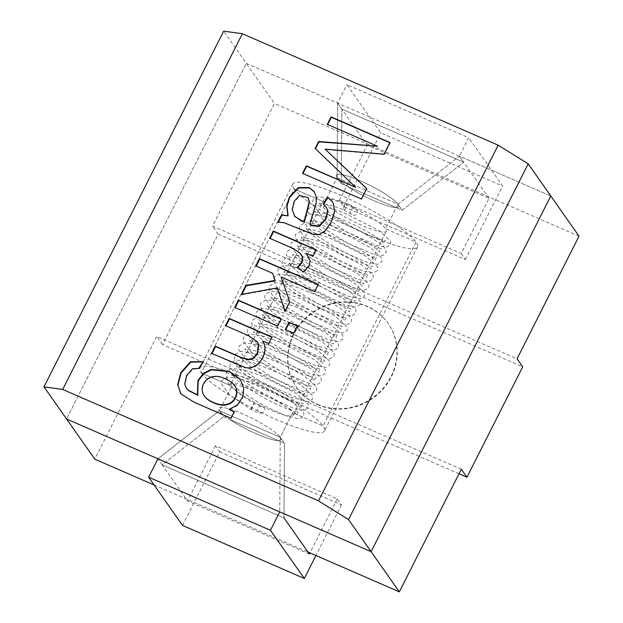 <?xml version="1.0" encoding="UTF-8"?>
<svg xmlns="http://www.w3.org/2000/svg" width="623" height="623" viewBox="0 0 623 623"><rect width="100%" height="100%" fill="white"/><g stroke="black" fill="none" stroke-linecap="round" stroke-linejoin="round"><path stroke-width="0.47" stroke-dasharray="3.12 2.34" d="M417.426 246.949L324.49 430.937A69.776 12.164 26.8 0 0 323.119 426.015L416.055 242.028L385.598 228.758A34.888 6.082 26.8 0 1 386.283 231.219A34.888 6.082 26.8 0 1 357.329 223.322A34.888 6.082 26.8 0 1 324.692 202.218L294.235 188.956A69.776 12.164 26.8 0 1 292.865 184.026A69.776 12.164 26.8 0 1 350.772 199.827A69.776 12.164 26.8 0 1 416.055 242.028A69.776 12.164 26.8 0 1 417.426 246.949A69.776 12.164 26.8 0 1 359.518 231.156A69.776 12.164 26.8 0 1 294.235 188.956L201.299 372.936A69.776 12.164 26.8 0 1 199.928 368.014A69.776 12.164 26.8 0 1 257.836 383.807A69.776 12.164 26.8 0 1 323.119 426.015L292.662 412.745A34.888 6.082 26.8 0 1 293.347 415.206A34.888 6.082 26.8 0 1 264.393 407.31A34.888 6.082 26.8 0 1 231.756 386.205L201.299 372.936L294.235 188.956L324.692 202.218L337.082 177.687A34.888 6.082 26.8 0 1 336.397 175.227A34.888 6.082 26.8 0 1 365.351 183.123A34.888 6.082 26.8 0 1 397.988 204.227A34.888 6.082 26.8 0 1 398.681 206.688A34.888 6.082 26.8 0 1 396.135 207.599A34.888 6.082 26.8 0 1 347.408 186.37A34.888 6.082 26.8 0 1 337.082 177.687L397.988 204.227L459.424 156.171L550.787 195.972L246.249 63.289L66.568 418.991L246.249 63.289L274.478 103.457L212.521 226.118L517.067 358.801M461.191 253.545L465.428 259.565L343.608 206.493L339.371 200.466L461.191 253.545L489.071 198.348L367.251 145.276L341.84 109.118L341.318 183.715L337.082 177.687L324.692 202.218A34.888 6.082 26.8 0 1 324.007 199.757A34.888 6.082 26.8 0 1 352.961 207.654A34.888 6.082 26.8 0 1 385.598 228.758L397.988 204.227A34.888 6.082 26.8 0 1 398.681 206.688A34.888 6.082 26.8 0 1 396.135 207.599L402.224 210.255L463.66 162.19L341.84 109.118L337.611 103.091L337.082 177.687A34.888 6.082 26.8 0 1 336.397 175.227A34.888 6.082 26.8 0 1 365.351 183.123A34.888 6.082 26.8 0 1 397.988 204.227L459.424 156.171L463.66 162.19L341.84 109.118L341.318 183.715L337.082 177.687A34.888 6.082 26.8 0 0 347.408 186.37L396.135 207.599A34.888 6.082 26.8 0 1 347.408 186.37L402.224 210.255L397.988 204.227L337.082 177.687L337.611 103.091L246.249 63.289L223.657 31.15M324.49 430.937A69.776 12.164 26.8 0 1 266.582 415.144A69.776 12.164 26.8 0 1 201.299 372.936L231.756 386.205A34.888 6.082 26.8 0 1 231.063 383.745A34.888 6.082 26.8 0 1 260.025 391.641A34.888 6.082 26.8 0 1 292.662 412.745L280.272 437.276L279.743 511.872L280.272 437.276A34.888 6.082 26.8 0 1 280.957 439.737A34.888 6.082 26.8 0 1 278.411 440.648L229.685 419.419A34.888 6.082 26.8 0 1 219.358 410.736L231.756 386.205L219.358 410.736L280.272 437.276A34.888 6.082 26.8 0 1 280.957 439.737A34.888 6.082 26.8 0 1 278.411 440.648A34.888 6.082 26.8 0 1 229.685 419.419L284.509 443.303L280.272 437.276L219.358 410.736A34.888 6.082 26.8 0 1 218.673 408.275A34.888 6.082 26.8 0 1 247.627 416.172A34.888 6.082 26.8 0 1 280.272 437.276L292.662 412.745L323.119 426.015L416.055 242.028L385.598 228.758L397.988 204.227L402.224 210.255L463.66 162.19L459.424 156.171L468.722 137.769L346.902 84.697L380.785 132.901L502.597 185.973L468.722 137.769M157.931 458.801L219.358 410.736A34.888 6.082 26.8 0 1 218.673 408.275A34.888 6.082 26.8 0 1 247.627 416.172A34.888 6.082 26.8 0 1 280.272 437.276L284.509 443.303L283.979 517.9L162.167 464.82L157.931 458.801L219.358 410.736L223.595 416.764L229.685 419.419A34.888 6.082 26.8 0 1 219.358 410.736L223.595 416.764L229.685 419.419A34.888 6.082 26.8 0 0 278.411 440.648L284.509 443.303L283.979 517.9L162.167 464.82L223.595 416.764L162.167 464.82L157.931 458.801M154.13 485.013L307.98 552.04M461.3 469.197L156.762 336.506L94.797 459.167M458.995 473.76L162.408 344.542L218.167 234.147L212.521 226.118M162.408 344.542L156.762 336.506M579.024 236.148L274.478 103.457M218.167 234.147L522.713 366.838M317.777 404.748A55.821 52.254 -35.1 0 0 383.309 388.783A55.821 52.254 -35.1 0 0 388.23 323.586A55.821 52.254 -35.1 0 0 312.512 312.941A55.821 52.254 -35.1 0 0 296.891 387.786A55.821 52.254 -35.1 0 0 317.777 404.748M341.318 183.715L347.408 186.37L341.318 183.715M317.489 404.35A55.821 52.254 -35.1 0 0 383.02 388.378A55.821 52.254 -35.1 0 0 387.942 323.189A55.821 52.254 -35.1 0 0 312.232 312.536A55.821 52.254 -35.1 0 0 296.603 387.389A55.821 52.254 -35.1 0 0 317.489 404.35M258.467 407.084L261.092 406.141C265.437 407.629 265.959 409.864 262.657 412.854L259.713 412.683C257.354 411.18 256.941 409.311 258.467 407.084M351.629 209.126C353.553 208.082 355.281 208.339 356.815 209.889C358.256 213.954 356.8 215.667 352.439 215.028L351.38 214.281C349.799 212.474 349.877 210.761 351.629 209.126M251.022 409.49L250.929 409.498C251.513 407.162 252.611 405.114 254.215 403.354C253.779 405.347 252.72 407.395 251.022 409.49M343.717 209.772A3.489 1.067 113.5 0 0 343.873 209.904A3.489 1.067 113.5 0 0 343.888 209.912A3.489 1.067 113.5 0 0 346.256 207.116A3.489 1.067 113.5 0 0 346.661 203.511A3.489 1.067 113.5 0 0 346.645 203.503A3.489 1.067 113.5 0 0 344.41 206.011A3.489 1.067 113.5 0 0 343.717 209.772M339.371 200.466L367.251 145.276M465.428 259.565L502.597 185.973M343.608 206.493L380.785 132.901M219.693 451.807L341.505 504.879L337.269 498.859L215.457 445.78L219.693 451.807L182.516 525.399M309.39 554.049L187.578 500.978L162.167 464.82M337.269 498.859L309.966 552.913M215.457 445.78L187.578 500.978M341.505 504.879L315.931 555.506M341.84 109.118L337.611 103.091L346.902 84.697M489.071 198.348L463.66 162.19M271.838 337.277L272.235 337.448L268.934 343.989L262.579 340.945M262.859 341.349C270.335 351.131 259.082 371.643 245.369 367.843L238.134 365.218L211.61 353.389M268.934 343.989L268.645 343.592M272.235 337.448L271.955 337.043M257.346 341.918L249.223 336.272L225.596 325.697M281.043 319.054L281.44 319.225L277.78 326.483L235.198 307.653M277.78 326.483L277.492 326.078M235.081 307.879L234.801 307.482M281.44 319.225L281.16 318.82M297.179 326.086L297.584 326.257L293.916 333.515L285.762 329.684M293.916 333.515L293.635 333.11M285.653 329.91L285.365 329.512M297.584 326.257L297.296 325.852M272.944 273.707L256.178 266.122M277.656 288.317L241.693 294.788L241.95 294.29M318.158 284.555L318.555 284.727L314.895 291.985L281.44 277.406L290.007 302.264L285.225 311.734L285.038 311.15M256.061 266.348L255.78 265.951M241.693 294.788L241.413 294.383M285.225 311.734L284.945 311.329M290.007 302.264L289.726 301.867M281.44 277.406L281.16 277.009M314.895 291.985L314.607 291.58M318.555 284.727L318.275 284.322M301.376 254.636L300.193 253.343L292.351 248.429L270.141 238.477M307.007 254.386L310.262 260.951L309.374 266.192L303.339 272.562L298.067 267.103M315.97 249.916L316.367 250.088L313.058 256.637L306.594 253.818M297.996 267.158L297.716 266.753M270.024 238.702L269.743 238.305M314.366 191.915L316.601 197.499L316.336 203.783L310.044 224.864M308.175 197.81L299.694 195.957L294.508 201.587L292.506 209.904L294.43 216.01M332.464 201.907L333.726 203.994L334.785 212.303L331.335 222.73L325.518 231.125L319.755 234.77L313.719 234.887L284.166 223.018L277.889 222.17M278.177 222.575L278.395 222.138M389.803 142.729L390.2 142.901L384.305 154.574L384.017 154.177M384.305 154.574L325.385 149.551M390.2 142.901L389.92 142.503M377.717 146.607L327.301 124.359M234.614 385.598C232.831 383.176 229.942 381.089 225.939 379.345C208.23 370.319 198.005 386.852 204.36 396.018M234.131 411.935L234.528 412.107L231.219 418.656L194.321 402.575L181.254 394.382L180.53 393.401M203.02 361.901L203.448 362.088L198.916 368.777L192.811 369.151L186.97 375.7L184.976 384.453L186.441 388.199M240.79 380.497L244.029 388.643L242.962 397.326L237.799 405.324L229.28 409.817M231.219 418.656L230.938 418.251M203.448 362.088L203.16 361.69M303.339 272.562L303.058 272.158M313.058 256.637L312.777 256.232M316.367 250.088L316.087 249.683M326.429 207.451L323.501 204.305M355.959 187.702L315.145 148.422M366.604 188.652L366.931 188.971L361.667 199.383L302.552 173.342M361.667 199.383L361.387 198.978M366.931 188.971L366.651 188.567M323.423 204.422L323.142 204.017M198.916 368.777L198.636 368.38M234.528 412.107L234.24 411.702M299.694 195.957L299.414 195.552M225.939 379.345L225.651 378.948M293.347 415.206L386.283 231.219M388.23 323.586L387.942 323.189M296.891 387.786L296.603 387.389M324.007 199.757L231.063 383.745M261.092 406.141L254.215 403.346C240.4 394.998 231.951 388.596 228.867 384.165L228.182 382.857L227.512 384.15L229.209 383.939C237.098 384.165 250.259 388.573 268.692 397.17C285.17 404.654 298.409 415.011 297.311 415.198C297.07 413.812 297.592 412.753 298.869 412.013L296.462 411.756C288.644 410.02 276.869 404.857 261.123 396.259C246.809 387.895 237.628 381.175 233.578 376.097L232.519 374.275L231.849 375.568L233.687 375.35C240.571 375.498 252.222 379.22 268.645 386.525C279.968 391.766 288.971 396.734 295.652 401.446L301.649 406.609C301.407 405.238 301.921 404.179 303.206 403.431L298.978 402.738C287.491 400.005 257.696 384.858 244.38 373.73C238.664 368.582 236.156 365.896 236.857 365.685L236.187 366.978L238.095 366.768C246.155 367.118 259.246 371.526 277.367 379.999C289.983 386.221 298.806 391.493 303.837 395.815L305.986 398.027C305.776 396.586 306.29 395.527 307.544 394.842L304.624 394.476C296.4 392.482 284.532 387.202 269.027 378.644C255.002 370.381 246.062 363.785 242.207 358.864L241.194 357.104L240.525 358.396L242.44 358.178C250.602 358.552 263.817 363.022 282.079 371.588C298.394 379.041 311.414 389.266 310.324 389.437C310.106 388.012 310.62 386.953 311.882 386.26L308.175 385.699C297.062 383.277 266.231 367.695 252.821 356.372C247.276 351.325 244.847 348.709 245.532 348.514L244.862 349.807L246.825 349.596C252.86 349.215 272.524 355.865 288.799 364.175C304.04 371.363 315.659 380.731 314.662 380.855C314.451 379.407 314.973 378.348 316.219 377.67L313.252 377.297C305.106 375.311 293.378 370.109 278.053 361.675C263.988 353.42 254.955 346.793 250.952 341.786L249.87 339.932L249.192 341.225L250.999 341.007C258.685 341.248 271.449 345.485 289.306 353.724C302.054 359.93 311.126 365.273 316.507 369.766L318.999 372.266C318.766 370.864 319.288 369.805 320.557 369.089L317.099 368.59C306.384 366.347 275.888 351.092 262.096 339.675C256.115 334.356 253.483 331.576 254.207 331.343L253.53 332.635L255.368 332.425C262.197 332.557 273.777 336.249 290.108 343.491C304.001 349.978 314.093 355.749 320.378 360.803L323.337 363.684C323.127 362.236 323.649 361.169 324.894 360.499L285.988 344.075L268.77 332.884L259.425 324.342L258.545 322.761L257.867 324.053L259.589 323.835C265.11 323.337 284.065 329.512 300.208 337.627C316.18 345.002 328.726 354.939 327.675 355.094C327.457 353.669 327.971 352.61 329.232 351.917C330.065 353.311 309.717 346.925 292.07 336.49C277.64 328.126 268.295 321.336 264.035 316.126L262.883 314.171L262.205 315.464L263.903 315.254C271.846 315.487 285.054 319.918 303.533 328.555C319.949 336.023 333.103 346.333 332.012 346.513C331.771 345.119 332.293 344.06 333.57 343.328C335.26 347.626 279.338 322.161 269.152 308.471L267.22 305.589L266.543 306.882L268.225 306.664C275.934 306.859 288.877 311.157 307.053 319.576C323.828 327.122 337.471 337.728 336.35 337.923C336.124 336.506 336.646 335.439 337.907 334.746C338.756 336.218 317.309 329.341 299.297 318.493C285.233 310.192 276.308 303.588 272.516 298.697L271.558 297L270.88 298.292L272.469 298.082C278.933 298.067 290.349 301.641 306.695 308.806C317.566 313.766 326.452 318.579 333.36 323.259C338.507 327.02 340.952 329.045 340.688 329.341C340.462 327.916 340.976 326.857 342.245 326.156L338.608 325.619C327.488 323.228 296.236 307.404 282.935 296.065C277.57 291.143 275.218 288.589 275.896 288.418L275.218 289.711L276.822 289.493C283.535 289.516 295.263 293.238 311.998 300.66C326.709 307.575 337.004 313.548 342.899 318.563L345.017 320.752C344.807 319.311 345.329 318.244 346.583 317.574C347.424 318.984 326.857 312.505 309.148 301.984C294.772 293.628 285.505 286.876 281.339 281.728L280.233 279.828L279.556 281.121L281.767 280.911C288.722 280.584 311.414 288.815 328.189 297.887C342.136 305.901 349.192 310.659 349.355 312.17C349.129 310.752 349.651 309.693 350.92 308.985L313.182 293.231L295.543 281.923L285.622 273.069L284.563 271.246L283.893 272.539L285.731 272.321C292.592 272.461 304.219 276.176 320.611 283.457C332.612 289.017 341.941 294.22 348.6 299.063L353.693 303.58C353.467 302.171 353.989 301.111 355.25 300.403C355.982 301.47 340.337 297.07 324.645 288.527C310.698 281.113 300.122 274.167 292.927 267.68L288.901 262.657L288.231 263.95L289.921 263.739C297.693 263.942 310.721 268.287 328.999 276.768C345.656 284.29 359.152 294.804 358.03 294.991C357.82 293.55 358.342 292.491 359.588 291.813L322.769 276.573L304.468 264.939L294.243 255.827L293.238 254.067L292.569 255.368L294.492 255.15C302.755 255.539 316.079 260.064 334.465 268.723C350.632 276.145 363.443 286.245 362.368 286.409C362.127 285.038 362.641 283.971 363.925 283.231L359.728 282.538C348.428 279.844 319.264 265.118 305.683 253.989C299.546 248.569 296.844 245.735 297.576 245.485L296.906 246.778L298.697 246.56C306.267 246.786 318.898 250.96 336.599 259.082C347.12 264.121 355.367 268.793 361.332 273.1L366.706 277.819C366.472 276.425 366.994 275.366 368.263 274.642C369.089 276.028 348.88 269.704 331.265 259.3C316.772 250.921 307.38 244.107 303.082 238.866L301.914 236.896L301.244 238.188L302.926 237.978C310.659 238.173 323.633 242.495 341.856 250.937C358.583 258.475 372.165 269.043 371.043 269.237C370.825 267.804 371.347 266.745 372.601 266.052C373.45 267.524 352.104 260.694 334.138 249.885C320.035 241.576 311.064 234.957 307.232 230.035L306.251 228.314L305.582 229.607L307.544 229.389C313.595 229.007 333.313 235.681 349.604 244.014C364.805 251.194 376.37 260.531 375.381 260.648C375.171 259.199 375.692 258.14 376.938 257.47L373.901 257.073C366.168 255.189 354.97 250.282 340.314 242.339C325.385 233.718 315.814 226.78 311.617 221.508L310.589 219.724L309.911 221.017L311.804 220.807C319.56 221.095 332.285 225.331 349.994 233.508C361.885 239.263 370.654 244.364 376.315 248.826L379.719 252.066C379.493 250.648 380.014 249.589 381.276 248.881L344.387 233.602L326.444 222.216L316.126 213.144L314.926 211.142L314.249 212.435L315.9 212.225C323.119 212.326 335.47 216.345 352.961 224.272C365.685 230.354 374.999 235.735 380.887 240.423L384.056 243.476C383.838 242.043 384.36 240.984 385.614 240.299C386.47 241.786 364.805 234.816 346.754 223.898C332.768 215.62 323.921 209.063 320.199 204.219L319.264 202.553L318.587 203.846L320.206 203.635C324.536 203.495 332.433 205.582 343.888 209.912M262.657 412.854C259.409 413.423 259.285 413.322 250.929 409.506L229.132 394.499L221.251 383.636L221.835 380.349L227.122 377.11L238.741 378.317L256.536 384.196L292.95 402.707L303.868 412.839L303.736 416.312L299.601 418.952L286.549 416.024L264.347 405.97L239.91 390.979L226.749 378.395L226.141 371.83L231.733 368.489L242.908 369.688L259.783 375.171L295.247 392.794L308.159 404.117L308.05 407.769L304.125 410.347L294.227 408.595L265.048 395.426L237.799 377.32L229.934 366.526L230.487 363.232L236.101 359.899L252.961 362.664L277.749 372.461L300.426 384.749L312.52 395.582L312.364 399.226L308.385 401.773L290.715 397.092L261.792 382.483L245.579 371.549L236.187 362.438L234.271 357.937L234.824 354.643L240.447 351.31L257.369 354.098L281.689 363.692L304.156 375.77L316.842 386.953L316.718 390.605L312.777 393.175L302.731 391.369L273.544 378.153L246.404 360.086L238.609 349.339L239.162 346.053L244.8 342.728L261.808 345.539L287.538 355.819L310.511 368.505L321.227 378.511L321.079 381.977L316.928 384.617L307.746 382.997L278.668 370L251.092 351.8L242.947 340.812L243.577 337.316L249.036 334.146L260.897 335.501L278.863 341.521L315.113 360.094L325.564 369.937L325.408 373.403L321.499 375.996L312.146 374.431L295.941 367.928L282.087 360.912L263.147 349.153L250.742 338.647L247.3 332.3L247.884 328.788L253.25 325.58L268.599 327.815L293.97 337.596L317.598 350.29L329.863 361.231L329.723 364.868L325.751 367.422L315.308 365.467L292.576 355.593L268.412 341.217L255.975 331.054L251.622 323.633L252.159 320.331L257.727 316.975L269.229 318.244L286.635 323.983L322.527 342.089L334.216 352.688L334.115 356.169L330.026 358.848L318.844 356.613L289.648 343.117L263.303 325.354L255.975 315.176L256.544 311.648L261.847 308.416L273.139 309.561L290.396 315.176L326.421 333.212L338.538 344.06L338.39 347.704L334.419 350.251L318.594 346.326L292.062 333.453L273.949 321.811L262.844 311.788L260.313 306.594L260.881 303.066L266.177 299.834L277.663 301.018L295.232 306.781L331.467 325.089L342.891 335.517L342.782 338.998L338.694 341.677L327.519 339.434L299.647 326.686L273.575 309.553L264.65 297.996L265.219 294.469L270.53 291.245L281.635 292.343L298.588 297.81L334.364 315.573L347.252 327.013L347.089 330.478L343.18 333.071L333.476 331.389L310.199 321.39L285.248 306.516L273.17 296.548L268.965 289.259L269.518 285.965L275.125 282.624L291.852 285.342L316.648 295.123L339.395 307.427L351.551 318.306L351.403 321.951L347.424 324.497L336.841 322.488L313.369 312.201L288.815 297.389L277.282 287.717L273.302 280.63L273.871 277.344L279.112 274.089L296.844 276.955L322.332 287.172L345.08 299.725L355.92 309.81L355.78 313.276L351.645 315.923L339.636 313.369L317.598 303.565L294.671 289.866L282.063 279.61L277.648 272.126L278.279 268.63L283.73 265.46L295.232 266.722L312.653 272.469L348.569 290.583L360.234 301.158L360.141 304.639L356.068 307.326L345.111 305.177L305.395 285.505L288.06 272.672L281.97 263.443L282.554 260.157L287.818 256.91L299.375 258.093L317.091 263.926L353.482 282.375L364.587 292.615L364.463 296.089L360.343 298.752L348.701 296.338L321.437 283.808L295.8 267.072L286.315 254.885L286.876 251.599L292.522 248.273L304.086 249.597L321.491 255.36L357.267 273.427L368.909 283.995L368.808 287.476L364.728 290.154L353.677 287.966L326.211 275.467L300.154 258.49L290.653 246.303L291.214 243.009L296.86 239.691L308.362 240.992L325.681 246.716L361.402 264.705L373.247 275.405L373.154 278.886L369.073 281.573L358.077 279.408L331.171 267.22L305.247 250.516L294.998 237.807L295.614 234.303L301.041 231.125L312.325 232.317L329.45 237.9L365.187 255.765L377.569 266.776L377.429 270.421L373.465 272.975L363.038 271.028L339.761 260.881L315.23 246.155L303.417 236.327L299.328 229.139L299.881 225.845L305.511 222.52L322.519 225.339L348.125 235.549L371.059 248.188L381.938 258.296L381.798 261.761L377.663 264.409L365.639 261.847L342.253 251.334L318.509 236.81L307.451 227.403L303.658 220.495L304.242 217.217L309.53 213.977L327.846 217.061L360.133 230.751L383.044 245.384L386.54 251.637L382.553 255.742L375.248 254.932L347.213 243.071L318.143 224.669L308.011 212.038L308.634 208.534L314.07 205.364L325.494 206.602L342.798 212.279L378.652 230.3L390.59 241.046L390.426 244.683L386.439 247.222L375.692 245.151L346.489 231.764L319.864 213.891L312.333 203.339L312.91 200.053L318.182 196.806L329.419 197.919L346.653 203.503M351.38 214.281L343.873 209.904M346.661 203.511L354.557 207.887L356.815 209.889M314.233 191.713L314.514 192.118M332.324 201.704L332.604 202.101M292.865 184.026L199.928 368.014M180.382 393.199L180.67 393.604M306.866 254.192L307.147 254.589M240.649 380.295L240.93 380.7"/><path stroke-width="0.93" d="M498.19 145.19L528.203 163.833L348.522 519.543L318.509 500.892L498.19 145.19L242.378 33.728L62.697 389.437L43.976 386.852L66.568 418.991L157.931 458.801L148.632 477.195L270.452 530.274L279.743 511.872L371.106 551.682L550.787 195.972L579.024 236.148L517.067 358.801L522.713 366.838L466.946 477.226L461.3 469.197L399.343 591.85L307.98 552.04M348.522 519.543L371.106 551.682L66.568 418.991L94.797 459.167L154.13 485.013M528.203 163.833L550.787 195.972L371.106 551.682L399.343 591.85M283.979 517.9L309.39 554.049L309.966 552.913M466.946 477.226L458.995 473.76M148.632 477.195L182.516 525.399L304.336 578.479L270.452 530.274M315.931 555.506L304.336 578.479M262.579 340.945C270.055 350.726 258.802 371.238 245.08 367.438L211.61 353.389L215.278 346.131L241.288 357.462L248.32 359.518L253.343 357.999L257.268 353.451L258.35 344.106L257.206 341.716L248.943 335.867L225.596 325.697L229.264 318.446L271.955 337.043L268.645 343.592L262.579 340.945M225.876 326.102L229.544 318.844L229.264 318.446M229.544 318.844L272.235 337.448M235.081 307.879L238.749 300.621L281.44 319.225M277.492 326.078L234.801 307.482L238.469 300.224L281.16 318.82L277.492 326.078M238.749 300.621L238.469 300.224M285.653 329.91L289.313 322.652L297.584 326.257M293.635 333.11L285.365 329.512L289.033 322.255L297.296 325.852L293.635 333.11M289.313 322.652L289.033 322.255M256.061 266.348L259.729 259.09L318.555 284.727M241.693 294.788L246.241 285.793L275.249 280.872L272.664 273.302L255.78 265.951L259.441 258.693L318.275 284.322L314.607 291.58L281.16 277.009L289.726 301.867L284.945 311.329L277.367 287.919L241.413 294.383L245.953 285.396L274.969 280.467L272.664 273.302M285.225 311.734L277.367 287.919M275.249 280.872L274.969 280.467M246.241 285.793L245.953 285.396M259.729 259.09L259.441 258.693M270.024 238.702L273.668 231.483L316.367 250.088M298.067 267.103L302.132 262.556L302.794 257.743L301.376 254.636M306.314 253.421L309.974 260.546L309.094 265.795L303.058 272.158L297.716 266.753L301.851 262.158L302.513 257.346L299.912 252.938L292.07 248.032L269.743 238.305L273.388 231.086L316.087 249.683L312.777 256.232L306.314 253.421L307.007 254.386M287.818 215.48L286.767 205.637L289.422 196.977L298.386 187.554L309.094 187.554L314.078 191.502L316.32 197.094L316.056 203.386L309.756 224.459L311.656 225.331L318.96 226.017L325.634 218.766L327.659 210.41L326.296 207.249L323.142 204.017L327.729 197.211L332.324 201.704L333.437 203.596L334.504 211.898L331.047 222.333L325.237 230.72L319.474 234.373L313.439 234.482L283.878 222.613L277.889 222.17L281.674 214.678L288.106 215.877L287.055 206.042L289.703 197.382L298.674 187.959L309.382 187.951L314.366 191.915M326.296 207.249L327.939 210.815L325.915 219.171L319.241 226.414L311.944 225.736L309.756 224.459M278.177 222.575L281.962 215.083L281.674 214.678M281.962 215.083L288.106 215.877M299.414 195.552L294.227 201.19L292.226 209.507L294.804 216.5L304.063 222.022L309.172 201.875L308.035 197.608L299.414 195.552M294.43 216.01L301.734 221.243L304.063 222.022M323.423 204.422L328.01 197.608L327.729 197.211M328.01 197.608L332.464 201.907M384.017 154.177L325.105 149.146L366.651 188.567L361.387 198.978L302.552 173.342L306.36 165.811L355.678 187.297L315.145 148.422L318.657 141.476L377.437 146.203L327.301 124.359L331.086 116.867L389.92 142.503L384.017 154.177M366.931 188.971L325.105 149.146M327.581 124.764L331.366 117.272L331.086 116.867M331.366 117.272L390.2 142.901M62.697 389.437L318.509 500.892M43.976 386.852L223.657 31.15L242.378 33.728M234.24 411.702L230.938 418.251L194.041 402.178L180.974 393.977L177.664 384.648L180.787 372.679L190.474 361.737L203.16 361.69L198.636 368.38L192.523 368.746L186.682 375.295L184.696 384.056L186.3 388.004L188.442 390.255L197.413 394.834L197.927 380.482L203.487 373.255L211.244 369.439L228.929 371.23L239.092 378.356L240.649 380.295L243.749 388.238L242.674 396.921L237.519 404.927L228.991 409.42L234.24 411.702M225.651 378.948C207.802 369.828 197.584 386.743 204.219 395.815C207.763 401.251 220.877 406.726 227.107 404.163C235.829 402.162 239.216 391.182 234.482 385.403C232.706 382.888 229.762 380.731 225.651 378.948M204.36 396.018L204.5 396.22C208.051 401.648 221.165 407.123 227.387 404.568C236.109 402.567 239.497 391.587 234.762 385.801L234.614 385.598M180.53 393.401L177.944 385.045L181.075 373.084L190.755 362.142L203.02 361.901M228.991 409.42L234.528 412.107M186.441 388.199L188.73 390.66L197.693 395.239L198.207 380.887L203.776 373.66L211.524 369.844L229.209 371.635L239.38 378.753L240.79 380.497M211.89 353.786L215.558 346.528L241.568 357.859L248.608 359.915L253.623 358.404L257.548 353.856L258.631 344.511L257.346 341.918M215.558 346.528L215.278 346.131M273.668 231.483L273.388 231.086M304.343 222.427L309.452 202.28L308.175 197.81M302.84 173.747L306.641 166.216L306.36 165.811M306.641 166.216L355.678 187.297M315.433 148.819L318.937 141.88L318.657 141.476M318.937 141.88L377.437 146.203M197.693 395.239L197.413 394.834M301.236 254.433L301.524 254.838M294.282 215.815L294.562 216.212M257.206 341.716L257.494 342.12M308.035 197.608L308.315 198.005M186.3 388.004L186.581 388.402M204.5 396.22L204.219 395.815M234.762 385.801L234.482 385.403"/></g></svg>
